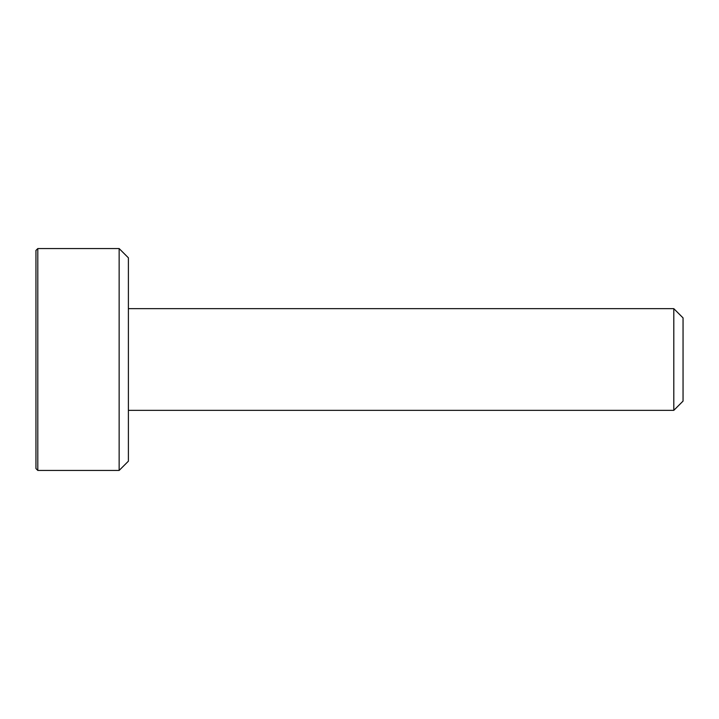 <?xml version="1.0" encoding="UTF-8"?>
<svg xmlns="http://www.w3.org/2000/svg" width="719" height="719" viewBox="0 0 719 719"><rect width="100%" height="100%" fill="white"/><g stroke="black" fill="none" stroke-linecap="round" stroke-linejoin="round"><path stroke-width="1.08" d="M35.95 468.581L35.95 250.419L37.801 248.567L37.801 470.433L35.95 468.581M673.802 308.658L683.05 317.897L683.05 401.103L673.802 410.342L673.802 308.658L128.395 308.658M119.147 248.567L128.395 257.815L128.395 461.185L119.147 470.433L119.147 248.567L37.801 248.567M673.802 410.342L128.395 410.342M119.147 470.433L37.801 470.433"/></g></svg>
